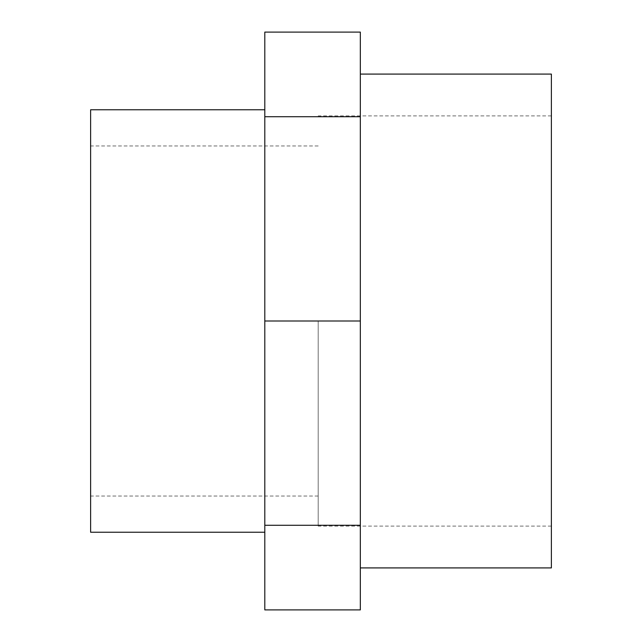<?xml version="1.0" encoding="UTF-8"?>
<svg xmlns="http://www.w3.org/2000/svg" width="642" height="642" viewBox="0 0 642 642"><rect width="100%" height="100%" fill="white"/><g stroke="black" fill="none" stroke-linecap="round" stroke-linejoin="round"><path stroke-width="0.48" stroke-dasharray="3.21 2.41" d="M318.191 321L318.191 526.095L318.191 321M551.382 321L551.382 526.095L551.382 321M264.809 609.9L264.809 32.1M264.809 116.716L360.331 116.716L360.331 32.1M264.809 321L264.809 109.766L264.809 532.234L264.809 321L360.331 321L360.331 116.716M264.809 525.284L360.331 525.284L360.331 321L360.331 567.913L360.331 74.087L360.331 321M360.331 609.9L360.331 525.284M90.618 321L90.618 145.967L90.618 321M90.618 109.766L90.618 532.234M551.382 567.913L551.382 74.087M551.382 115.905L318.191 115.905M551.382 526.095L318.191 526.095M318.191 145.967L90.618 145.967M318.191 496.033L90.618 496.033"/><path stroke-width="0.96" d="M264.809 525.284L264.809 32.1L360.331 32.1L360.331 609.9L264.809 609.9L264.809 525.284L360.331 525.284M264.809 321L360.331 321M264.809 116.716L360.331 116.716M264.809 532.234L90.618 532.234L90.618 109.766L264.809 109.766M360.331 74.087L551.382 74.087L551.382 567.913L360.331 567.913"/></g></svg>
